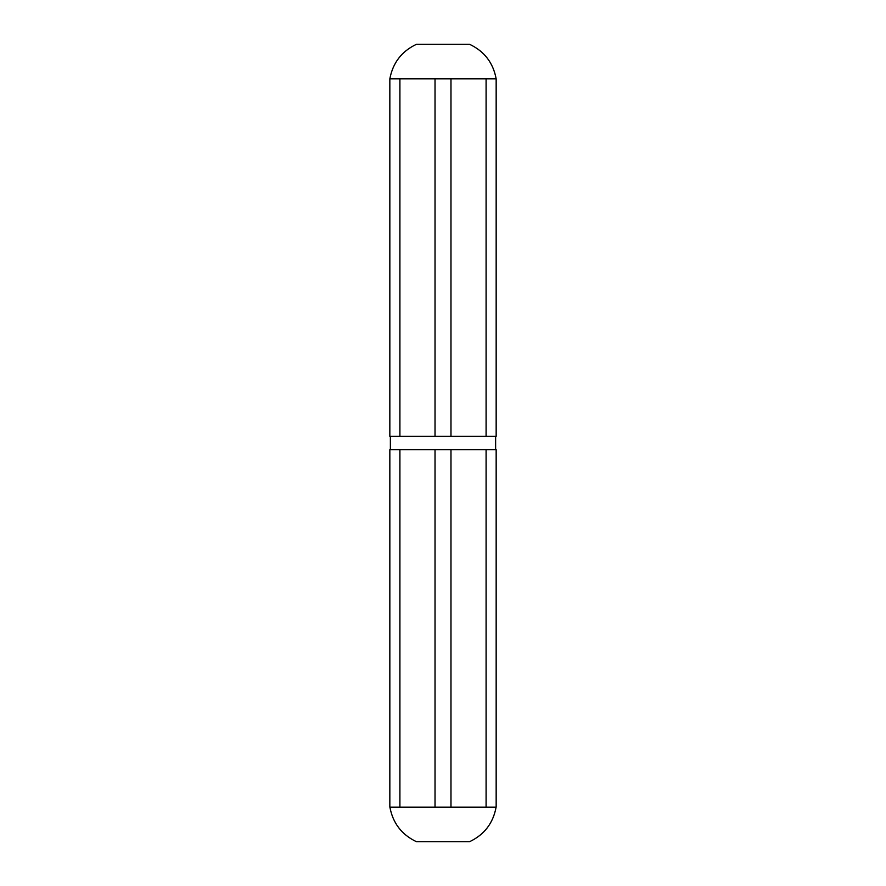 <?xml version="1.0" encoding="UTF-8"?>
<svg xmlns="http://www.w3.org/2000/svg" width="886" height="886" viewBox="0 0 886 886"><rect width="100%" height="100%" fill="white"/><g stroke="black" fill="none" stroke-linecap="round" stroke-linejoin="round"><path stroke-width="1.33" d="M435.026 807.146L389.84 807.146L389.84 449.645L496.16 449.645L496.16 807.146L435.026 807.146L435.026 449.645M390.372 436.355L390.372 449.645M450.974 807.146L450.974 449.645M486.093 78.854L486.093 436.355L496.16 436.355L496.16 78.854L435.026 78.854L435.026 436.355L389.84 436.355L389.84 78.854L399.907 78.854L399.907 436.355M435.026 78.854L399.907 78.854M486.093 436.355L435.026 436.355M450.974 78.854L450.974 436.355M389.895 807.146C392.875 823.16 401.712 834.678 416.42 841.7L469.58 841.7C484.31 834.701 493.148 823.183 496.105 807.146M496.16 78.854C493.192 62.806 484.332 51.288 469.58 44.3L416.42 44.3C401.69 51.299 392.83 62.817 389.84 78.854M399.907 807.146L399.907 449.645M486.093 807.146L486.093 449.645M495.628 436.355L495.628 449.645"/></g></svg>
